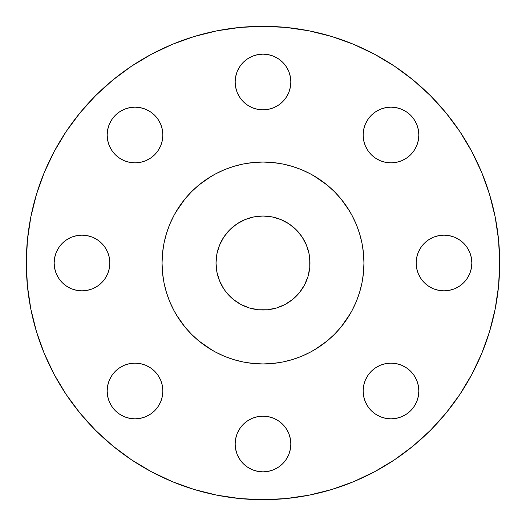 <?xml version="1.0" encoding="UTF-8"?>
<svg xmlns="http://www.w3.org/2000/svg" width="526" height="526" viewBox="0 0 526 526"><rect width="100%" height="100%" fill="white"/><g stroke="black" fill="none" stroke-linecap="round" stroke-linejoin="round"><path stroke-width="0.79" d="M290.845 81.997A27.845 27.845 0 0 1 263 109.842A27.845 27.845 0 0 1 235.155 81.997L235.687 87.428L237.272 92.648L239.843 97.468L243.308 101.682L247.529 105.147L252.342 107.718L257.569 109.309L263 109.842L268.431 109.309L273.658 107.718L278.471 105.147L282.692 101.682L286.157 97.468L288.728 92.648L290.313 87.428L290.845 81.997L290.313 76.559L288.728 71.339L286.157 66.526L282.692 62.305L278.471 58.84L273.658 56.269L268.431 54.684L263 54.145L257.569 54.684L252.342 56.269L247.529 58.84L243.308 62.305L239.843 66.526L237.272 71.339L235.687 76.559L235.155 81.997A27.845 27.845 0 0 1 263 54.145A27.845 27.845 0 0 1 290.845 81.997L290.313 87.428L288.728 92.648M418.841 135.011A27.845 27.845 0 0 1 390.989 162.856A27.845 27.845 0 0 1 363.144 135.011L363.676 140.442L365.261 145.669L367.838 150.482L371.297 154.703L375.518 158.162L380.331 160.739L385.558 162.324L390.989 162.856L396.42 162.324L401.647 160.739L406.46 158.162L410.681 154.703L414.146 150.482L416.717 145.669L418.302 140.442L418.841 135.011L418.302 129.58L416.717 124.353L414.146 119.54L410.681 115.319L406.46 111.854L401.647 109.283L396.42 107.699L390.989 107.159L385.558 107.699L380.331 109.283L375.518 111.854L371.297 115.319L367.838 119.54L365.261 124.353L363.676 129.58L363.144 135.011A27.845 27.845 0 0 1 390.989 107.159A27.845 27.845 0 0 1 418.841 135.011M471.855 263A27.845 27.845 0 0 1 444.003 290.845A27.845 27.845 0 0 1 416.158 263L416.691 268.431L418.282 273.658L420.853 278.471L424.318 282.692L428.532 286.157L433.352 288.728L438.572 290.313L444.003 290.845L449.441 290.313L454.661 288.728L459.474 286.157L463.695 282.692L467.16 278.471L469.731 273.658L471.316 268.431L471.855 263L471.316 257.569L469.731 252.342L467.16 247.529L463.695 243.308L459.474 239.843L454.661 237.272L449.441 235.687L444.003 235.155L438.572 235.687L433.352 237.272L428.532 239.843L424.318 243.308L420.853 247.529L418.282 252.342L416.691 257.569L416.158 263A27.845 27.845 0 0 1 444.003 235.155A27.845 27.845 0 0 1 471.855 263M418.841 390.989A27.845 27.845 0 0 1 390.989 418.841A27.845 27.845 0 0 1 363.144 390.989L363.676 396.42L365.261 401.647L367.838 406.46L371.297 410.681L375.518 414.146L380.331 416.717L385.558 418.302L390.989 418.841L396.42 418.302L401.647 416.717L406.46 414.146L410.681 410.681L414.146 406.46L416.717 401.647L418.302 396.42L418.841 390.989L418.302 385.558L416.717 380.331L414.146 375.518L410.681 371.297L406.46 367.838L401.647 365.261L396.42 363.676L390.989 363.144L385.558 363.676L380.331 365.261L375.518 367.838L371.297 371.297L367.838 375.518L365.261 380.331L363.676 385.558L363.144 390.989A27.845 27.845 0 0 1 390.989 363.144A27.845 27.845 0 0 1 418.841 390.989M278.471 420.853L282.692 424.318L286.157 428.532L288.728 433.352L290.313 438.572L290.845 444.003A27.845 27.845 0 0 1 263 471.855A27.845 27.845 0 0 1 235.155 444.003L235.687 449.441L237.272 454.661L239.843 459.474L243.308 463.695L247.529 467.16L252.342 469.731L257.569 471.316L263 471.855L268.431 471.316L273.658 469.731L278.471 467.16L282.692 463.695L286.157 459.474L288.728 454.661L290.313 449.441L290.845 444.003L290.313 438.572L288.728 433.352L286.157 428.532L282.692 424.318L278.471 420.853L273.658 418.282L268.431 416.691L263 416.158L257.569 416.691L252.342 418.282L247.529 420.853L243.308 424.318L239.843 428.532L237.272 433.352L235.687 438.572L235.155 444.003L235.687 438.572L237.272 433.352L239.843 428.532L243.308 424.318L247.529 420.853L252.342 418.282M162.856 390.989A27.845 27.845 0 0 1 135.011 418.841A27.845 27.845 0 0 1 107.159 390.989L107.699 396.42L109.283 401.647L111.854 406.46L115.319 410.681L119.54 414.146L124.353 416.717L129.58 418.302L135.011 418.841L140.442 418.302L145.669 416.717L150.482 414.146L154.703 410.681L158.162 406.46L160.739 401.647L162.324 396.42L162.856 390.989L162.324 385.558L160.739 380.331L158.162 375.518L154.703 371.297L150.482 367.838L145.669 365.261L140.442 363.676L135.011 363.144L129.58 363.676L124.353 365.261L119.54 367.838L115.319 371.297L111.854 375.518L109.283 380.331L107.699 385.558L107.159 390.989A27.845 27.845 0 0 1 135.011 363.144A27.845 27.845 0 0 1 162.856 390.989M162.856 135.011A27.845 27.845 0 0 1 135.011 162.856A27.845 27.845 0 0 1 107.159 135.011L107.699 140.442L109.283 145.669L111.854 150.482L115.319 154.703L119.54 158.162L124.353 160.739L129.58 162.324L135.011 162.856L140.442 162.324L145.669 160.739L150.482 158.162L154.703 154.703L158.162 150.482L160.739 145.669L162.324 140.442L162.856 135.011L162.324 129.58L160.739 124.353L158.162 119.54L154.703 115.319L150.482 111.854L145.669 109.283L140.442 107.699L135.011 107.159L129.58 107.699L124.353 109.283L119.54 111.854L115.319 115.319L111.854 119.54L109.283 124.353L107.699 129.58L107.159 135.011A27.845 27.845 0 0 1 135.011 107.159A27.845 27.845 0 0 1 162.856 135.011M109.842 263A27.845 27.845 0 0 1 81.997 290.845A27.845 27.845 0 0 1 54.145 263L54.684 268.431L56.269 273.658L58.84 278.471L62.305 282.692L66.526 286.157L71.339 288.728L76.559 290.313L81.997 290.845L87.428 290.313L92.648 288.728L97.468 286.157L101.682 282.692L105.147 278.471L107.718 273.658L109.309 268.431L109.842 263L109.309 257.569L107.718 252.342L105.147 247.529L101.682 243.308L97.468 239.843L92.648 237.272L87.428 235.687L81.997 235.155L76.559 235.687L71.339 237.272L66.526 239.843L62.305 243.308L58.84 247.529L56.269 252.342L54.684 257.569L54.145 263A27.845 27.845 0 0 1 81.997 235.155A27.845 27.845 0 0 1 109.842 263M26.3 263A236.7 236.7 0 0 1 263 26.3A236.7 236.7 0 0 1 499.7 263L498.563 286.203L495.15 309.176L489.509 331.709L481.685 353.584L471.75 374.578L459.809 394.507L445.969 413.16L430.373 430.373L413.16 445.969L394.507 459.809L374.578 471.75L353.584 481.685L331.709 489.509L309.176 495.15L286.203 498.563L263 499.7L239.797 498.563L216.824 495.15L194.291 489.509L172.416 481.685L151.422 471.75L131.493 459.809L112.84 445.969L95.627 430.373L80.031 413.16L66.191 394.507L54.25 374.578L44.316 353.584L36.491 331.709L30.85 309.176L27.437 286.203L26.3 263L27.437 239.797L30.85 216.824L36.491 194.291L44.316 172.416L54.25 151.422L66.191 131.493L80.031 112.84L95.627 95.627L112.84 80.031L131.493 66.191L151.422 54.25L172.416 44.316L194.291 36.491L216.824 30.85L239.797 27.437L263 26.3L286.203 27.437L309.176 30.85L331.709 36.491L353.584 44.316L374.578 54.25L394.507 66.191L413.16 80.031L430.373 95.627L445.969 112.84L459.809 131.493L471.75 151.422L481.685 172.416L489.509 194.291L495.15 216.824L498.563 239.797L499.7 263A236.7 236.7 0 0 1 263 499.7A236.7 236.7 0 0 1 26.3 263M162.054 263A100.946 100.946 0 0 1 263 162.054A100.946 100.946 0 0 1 363.946 263L363.459 272.895L362.006 282.692L359.6 292.305L356.26 301.628L352.025 310.583L346.936 319.085L341.032 327.04L334.378 334.378L327.04 341.032L319.085 346.936L310.583 352.025L301.628 356.26L292.305 359.6L282.692 362.006L272.895 363.459L263 363.946L253.105 363.459L243.308 362.006L233.695 359.6L224.372 356.26L215.417 352.025L206.915 346.936L198.96 341.032L191.622 334.378L184.968 327.04L179.064 319.085L173.975 310.583L169.74 301.628L166.4 292.305L163.994 282.692L162.541 272.895L162.054 263L162.541 253.105L163.994 243.308L166.4 233.695L169.74 224.372L173.975 215.417L179.064 206.915L184.968 198.96L191.622 191.622L198.96 184.968L206.915 179.064L215.417 173.975L224.372 169.74L233.695 166.4L243.308 163.994L253.105 162.541L263 162.054L272.895 162.541L282.692 163.994L292.305 166.4L301.628 169.74L310.583 173.975L319.085 179.064L327.04 184.968L334.378 191.622L341.032 198.96L346.936 206.915L352.025 215.417L356.26 224.372L359.6 233.695L362.006 243.308L363.459 253.105L363.946 263A100.946 100.946 0 0 1 263 363.946A100.946 100.946 0 0 1 162.054 263M309.978 263A46.978 46.978 0 0 1 263 309.978A46.978 46.978 0 0 1 216.022 263A46.978 46.978 0 0 1 263 216.022A46.978 46.978 0 0 1 309.978 263L309.078 253.834L306.402 245.024L302.062 236.897L296.217 229.783L289.103 223.938L280.976 219.598L272.166 216.922L263 216.022L253.834 216.922L245.024 219.598L236.897 223.938L229.783 229.783L223.938 236.897L219.598 245.024L216.922 253.834L216.022 263L216.922 272.166L219.598 280.976L223.938 289.103L226.686 292.804L233.196 299.314L240.855 304.429L249.363 307.953L258.397 309.755L267.602 309.755L276.637 307.953L285.145 304.429L292.804 299.314L299.314 292.804L304.429 285.145L307.953 276.637L309.755 267.602L309.755 258.397M164.329 284.31L166.4 292.305M176.414 314.896L184.968 327.04M198.96 341.032L212.524 350.421M235.28 360.067L242.262 361.789M284.31 361.671L292.305 359.6M314.896 349.586L327.04 341.032M341.032 327.04L350.421 313.476M360.067 290.72L361.789 283.738M361.671 241.69L359.6 233.695M349.586 211.104L341.032 198.96M327.04 184.968L313.476 175.579M290.72 165.933L283.738 164.211M241.69 164.329L233.695 166.4M211.104 176.414L198.96 184.968M184.968 198.96L175.579 212.524M165.933 235.28L164.211 242.262M80.031 413.16L95.627 430.373M459.809 394.507L471.75 374.578M394.507 66.191L374.578 54.25M66.191 131.493L54.25 151.422M237.272 71.339L239.843 66.526L243.308 62.305M273.658 56.269L278.471 58.84M282.692 62.305L286.157 66.526L288.728 71.339M286.157 97.468L282.692 101.682L278.471 105.147L273.658 107.718M247.529 105.147L243.308 101.682L239.843 97.468L237.272 92.648L235.687 87.428L235.155 81.997M367.838 119.54L371.297 115.319L375.518 111.854L380.331 109.283M406.46 111.854L410.681 115.319L414.146 119.54L416.717 124.353M414.146 150.482L410.681 154.703L406.46 158.162L401.647 160.739M375.518 158.162L371.297 154.703L367.838 150.482L365.261 145.669M420.853 247.529L424.318 243.308L428.532 239.843L433.352 237.272L438.572 235.687L444.003 235.155M459.474 239.843L463.695 243.308M469.731 273.658L467.16 278.471M463.695 282.692L459.474 286.157L454.661 288.728M449.441 290.313L444.003 290.845L438.572 290.313L433.352 288.728M428.532 286.157L424.318 282.692L420.853 278.471L418.282 273.658M367.838 375.518L371.297 371.297L375.518 367.838L380.331 365.261M401.647 365.261L406.46 367.838L410.681 371.297L414.146 375.518L416.717 380.331M414.146 406.46L410.681 410.681L406.46 414.146L401.647 416.717M375.518 414.146L371.297 410.681L367.838 406.46L365.261 401.647M286.157 459.474L282.692 463.695L278.471 467.16M252.342 469.731L247.529 467.16M243.308 463.695L239.843 459.474L237.272 454.661M111.854 375.518L115.319 371.297L119.54 367.838L124.353 365.261M150.482 367.838L154.703 371.297L158.162 375.518L160.739 380.331M158.162 406.46L154.703 410.681L150.482 414.146L145.669 416.717M119.54 414.146L115.319 410.681L111.854 406.46L109.283 401.647M111.854 119.54L115.319 115.319L119.54 111.854L124.353 109.283M150.482 111.854L154.703 115.319L158.162 119.54L160.739 124.353M158.162 150.482L154.703 154.703L150.482 158.162L145.669 160.739M119.54 158.162L115.319 154.703L111.854 150.482L109.283 145.669M107.699 140.442L107.159 135.011M56.269 252.342L58.84 247.529M62.305 243.308L66.526 239.843L71.339 237.272M81.997 235.155L87.428 235.687L92.648 237.272M97.468 239.843L101.682 243.308L105.147 247.529L107.718 252.342M105.147 278.471L101.682 282.692L97.468 286.157L92.648 288.728L87.428 290.313L81.997 290.845M66.526 286.157L62.305 282.692M54.684 268.431L54.145 263M309.755 267.602L309.078 272.166M302.062 289.103L301.674 289.668M292.804 299.314L292.206 299.8M267.602 309.755L263 309.978M258.397 309.755L253.834 309.078M236.897 302.062L236.332 301.674M226.686 292.804L226.2 292.206M216.245 267.602L216.022 263M216.245 258.397L216.922 253.834M223.938 236.897L224.326 236.332M233.196 226.686L233.794 226.2M258.397 216.245L263 216.022M267.602 216.245L272.166 216.922M289.103 223.938L289.668 224.326M299.314 233.196L299.8 233.794M235.155 444.003A27.845 27.845 0 0 1 263 416.158A27.845 27.845 0 0 1 290.845 444.003"/></g></svg>
